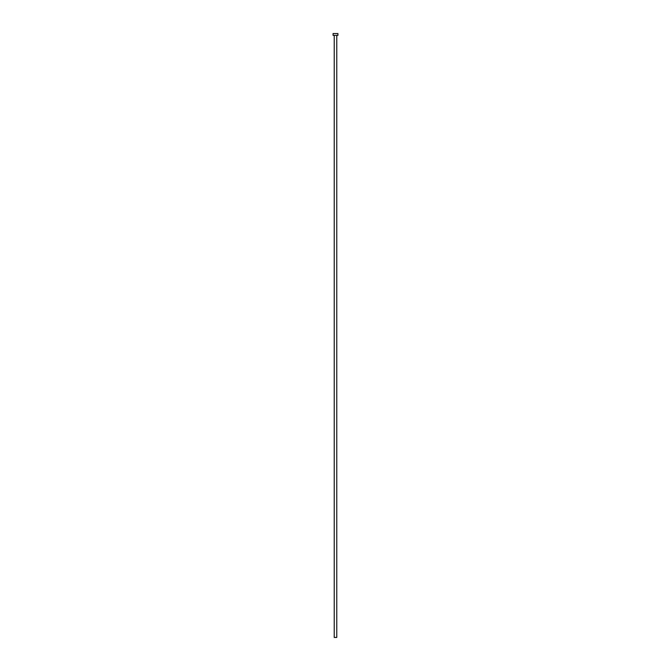 <?xml version="1.0" encoding="UTF-8"?>
<svg xmlns="http://www.w3.org/2000/svg" width="671" height="671" viewBox="0 0 671 671"><rect width="100%" height="100%" fill="white"/><g stroke="black" fill="none" stroke-linecap="round" stroke-linejoin="round"><path stroke-width="0.5" stroke-dasharray="3.35 2.52" d="M336.767 35.362L334.233 35.362L336.767 35.362M333.084 35.362L337.916 35.362M333.084 33.55L337.916 33.55M334.233 637.45L336.767 637.45"/><path stroke-width="1.01" d="M336.767 35.362L336.767 637.45L334.233 637.45L334.233 35.362M337.916 35.362L333.084 35.362L333.084 33.55L337.916 33.55L337.916 35.362"/></g></svg>
